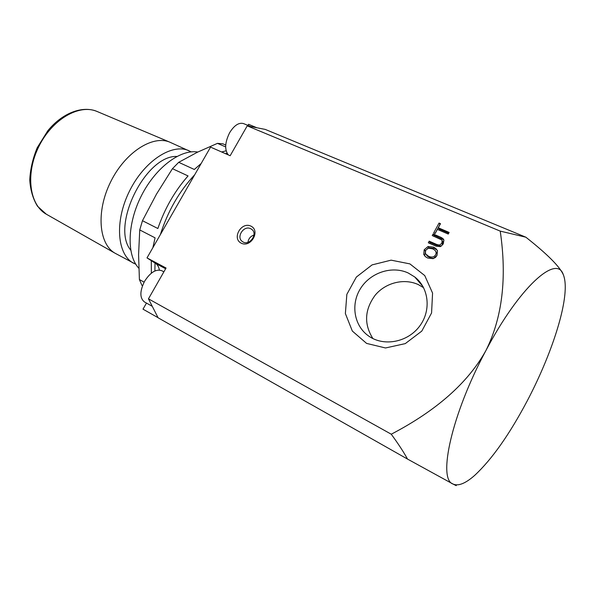 <?xml version="1.0" encoding="UTF-8"?>
<svg xmlns="http://www.w3.org/2000/svg" width="595" height="595" viewBox="0 0 595 595"><rect width="100%" height="100%" fill="white"/><g stroke="black" fill="none" stroke-linecap="round" stroke-linejoin="round"><path stroke-width="0.89" d="M250.912 226.115C260.744 230.667 250.956 248.063 241.272 243.199C231.574 238.521 241.265 221.407 250.912 226.115M250.711 228.718C243.705 224.94 235.724 237.464 242.507 241.615C249.238 246.65 258.624 233.686 251.507 229.187L250.711 228.718M253.983 235.04C250.502 236.252 248.487 238.684 247.937 242.329M138.799 268.204C126.534 255.285 127.137 223.646 141.476 195.576C155.712 167.455 180.538 149.018 197.778 152.045M191.203 151.866L169.917 142.212C152.811 134.693 125.084 152.305 110.581 181.996C95.877 211.597 98.807 244.314 115.192 253.292L135.816 264.284M189.15 150.81C172.401 142.785 144.295 160.791 129.405 191.27C114.307 221.652 117.163 254.92 133.734 263.302M176.864 156.448C145.552 155.064 110.536 226.145 130.714 250.123M159.356 270.033C158.843 266.947 157.571 264.738 155.555 263.399L147.002 257.903L210.563 147.114L230.168 155.726L247.222 125.865L500.231 231.12L525.868 237.204L265.236 129.405L247.222 125.865M443.907 240.068L443.268 243.846L440.352 246.628L435.957 246.151L428.311 242.797L429.196 241.168L436.842 244.515L439.616 245.081L441.862 243.236L442.1 240.499L441.52 239.815L432.238 235.568L433.123 233.947L440.776 237.264L442.873 238.498L443.907 240.068M433.123 233.947L434.075 235.278L443.833 239.852M433.599 236.155L434.075 235.278M442.531 244.984L442.777 241.458M429.196 241.168L430.163 242.477L437.786 245.817L441.341 246.114M429.664 243.392L430.163 242.477M428.363 248.197L425.618 250.354L425.403 253.641L428.556 256.296C431.888 257.642 434.231 257.137 435.585 254.772C436.507 253.016 436.18 251.432 434.603 250.019L432.61 248.829L428.363 248.197M426.414 254.95L429.531 257.561C432.855 258.899 435.19 258.394 436.537 256.043C437.414 254.385 437.161 252.875 435.778 251.499M428.013 246.516L433.539 247.126L435.823 248.509L437.474 250.688L436.998 255.419L433.16 258.654L427.634 258.007L425.492 256.728L423.714 254.422L424.213 249.736L428.013 246.516L428.988 247.81L434.499 248.42L437.28 250.264M423.714 254.422L424.711 255.686L425.685 250.235M427.463 248.517L428.988 247.81M425.009 256.289L424.711 255.686M449.136 232.429L448.251 234.058L437.385 229.395L435.153 233.493L433.71 232.868L439.043 223.058L440.493 223.675L438.262 227.766L449.136 232.429M438.262 227.766L439.207 229.12L448.719 233.203M439.043 223.058L440.062 224.464M435.064 233.456L439.973 224.427M391.257 434.209L148.46 298.831L158.099 317.782L407.515 459.072C403.767 452.2 398.353 443.915 391.257 434.209C436.455 410.617 467.99 382.764 485.855 350.663C502.306 317.827 507.104 277.977 500.231 231.12M409.896 263.89L424.756 275.582L432.572 293.097L431.568 312.977L421.796 331.095L405.269 343.62L385.501 347.971L366.594 343.404L352.337 331.058L345.375 313.558L346.848 294.354L356.353 277.062L372.068 264.894L391.108 260.156L409.896 263.89M408.23 273.001C391.845 265.377 370.202 272.681 360.392 288.731C350.403 304.677 354.174 326.417 369.22 336.42C384.154 346.64 407.463 342.251 419.363 326.499C431.449 310.88 429.062 287.935 414.73 276.965L408.23 273.001M423.625 287.712L418.345 284.618C404.154 277.999 385.701 282.625 375.259 295.098C364.571 309.586 363.79 324.074 372.901 338.555M147.002 257.903L166.057 268.018L148.46 298.831M454.989 484.724C457.265 486.145 456.588 485.907 452.959 484.003L407.515 459.072M247.907 125.404L248.539 124.303L256.899 127.769M228.249 154.879C224.427 149.642 224.91 142.22 229.7 132.603C234.296 125.277 238.922 122.28 243.578 123.604L250.621 126.534M152.275 306.336L144.406 301.918C139.639 298.006 139.713 291.104 144.622 281.212C150.416 272.279 156.128 268.776 161.758 270.703L163.878 271.833M158.054 317.685L143.001 309.162L146.474 303.078M525.868 237.204C547.236 254.08 559.716 266.567 563.309 274.682L563.584 275.373M485.855 350.663C451.806 413.882 437.504 479.146 452.959 484.003C458.21 486.42 465.461 483.534 474.706 475.36C491.983 459.273 509.551 434.335 527.408 400.547C547.831 361.671 563.331 318.102 565.079 291.922C565.585 284.522 564.997 278.78 563.309 274.682C556.764 253.857 519.39 286.85 485.855 350.663M225.728 145.054L222.917 143.826L217.465 143.358L197.458 152.201L178.708 162.316L172.446 168.69L156.485 194.126L142.465 220.7L139.743 229.938L138.583 254.623L139.401 279.553L141.907 285.317L142.51 285.674M144.109 282.134L139.401 279.553M139.743 229.938L155.072 237.836L152.893 247.624M141.907 285.317L142.517 285.652M217.465 143.358L225.661 146.92M226.122 150.795L221.652 151.985M201.162 163.499L194.32 169.471L178.708 162.316M172.446 168.69L188.057 175.934C174.856 190.876 164.785 208.406 157.861 228.517L142.465 220.7M151.286 260.655L151.361 273.157M227.03 153.213L225.505 153.681M194.691 174.774C179.192 191.367 167.753 211.307 160.367 234.601M155.027 263.057L154.886 270.97M97.312 111.577L96.925 111.414C79.276 103.709 52.137 119.275 38.787 146.63C25.228 173.881 29.43 204.888 46.298 214.193L46.663 214.401M155.555 263.399L165.633 268.754M440.776 237.264L441.713 238.588M442.1 240.499L443.03 241.823M441.862 243.236L442.799 244.545M439.616 245.081L440.553 246.382M436.842 244.515L437.786 245.817M428.556 256.296L429.531 257.561M424.213 249.736L425.202 251.016M433.539 247.126L434.499 248.42M252.332 229.886L251.507 229.187M169.917 142.212L96.925 111.414C82.355 105.345 62.14 113.065 47.749 130.84L37.21 147.738C32.77 158.538 30.278 169.278 29.75 179.98C30.427 190.192 33.008 198.946 37.5 206.242L46.298 214.193L115.192 253.292M443.803 239.822L442.873 238.498M426.645 255.151L427.627 256.415M436.775 249.796L435.823 248.509M423.008 286.567L414.73 276.965"/></g></svg>
